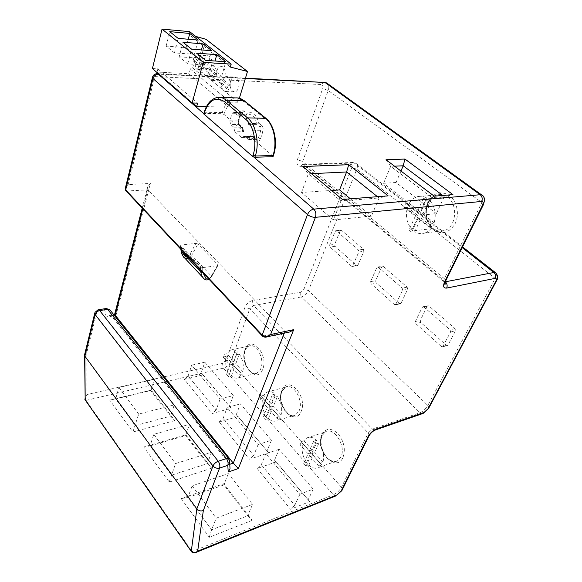 <?xml version="1.0" encoding="UTF-8"?>
<svg xmlns="http://www.w3.org/2000/svg" width="582" height="582" viewBox="0 0 582 582"><rect width="100%" height="100%" fill="white"/><g stroke="black" fill="none" stroke-linecap="round" stroke-linejoin="round"><path stroke-width="0.44" stroke-dasharray="2.91 2.18" d="M157.38 73.696L154.71 76.591L152.564 76.991L152.375 77.777M342.362 199.444L340.907 201.023L379.064 197.96L377.471 196.687M302.851 166.554L308.351 173.836L340.907 201.023L333.413 219.96L371.411 216.148L379.064 197.96L388.129 195.85M350.386 198.811L371.411 216.148M333.413 219.96L301.52 192.475L331.551 190.445M301.52 192.475L308.351 173.836L311.421 173.683M434.201 196.178L431.924 197.647L444.306 196.592L442.793 195.457M386.019 159.744L390.697 166.343L431.924 197.647L424.031 214.911L436.384 213.609L444.306 196.592L452.92 194.614M424.031 214.911L383.582 183.294L396.044 182.501L436.384 213.609M396.044 182.501L400.954 171.035M383.582 183.294L390.697 166.343L394.523 166.176M426.25 200.223L424.925 199.037L447.558 197.094L449.464 195.392C440.45 190.445 433.219 192.788 427.755 202.42C423.951 213.143 425.813 222.28 433.335 229.81L433.284 228.486C420.648 215.835 427.217 197.196 437.344 194.941C424.838 197.378 421.95 220.272 432.899 228.428C436.449 231.025 440.203 231.752 444.161 230.596C456.135 227.635 458.58 204.835 447.558 197.094C444.299 194.832 440.894 194.112 437.344 194.941L417.723 196.549C414.202 197.502 411.365 199.764 409.211 203.351L406.156 203.627L404.388 207.629L415.301 216.235L409.081 229.999L410.361 231.2L433.27 228.479C436.755 231.032 440.385 231.745 444.161 230.596L424.685 233.076C427.741 232.065 430.258 229.992 432.244 226.856L429.21 227.22L431.087 223.182L434.121 222.826C436.565 213.98 434.958 206.355 429.298 199.953L426.25 200.223L419.833 214.351L431.087 223.182M429.21 227.22L418.007 218.374L411.75 232.153L414.784 231.782C417.992 233.673 421.295 234.102 424.685 233.076M411.75 232.153L410.361 231.2M424.925 199.037L423.485 198.106L426.541 197.851C423.652 196.265 420.713 195.828 417.723 196.549M404.388 207.629L407.444 207.338C405.174 215.907 406.738 223.343 412.121 229.635L409.081 229.999M423.485 198.106L417.112 212.219L420.16 211.913L409.211 203.351M417.112 212.219L406.156 203.627M426.541 197.851L420.16 211.913M419.833 214.351L422.874 214.038L434.121 222.826M422.874 214.038L429.298 199.953M407.444 207.338L418.342 215.915L412.121 229.635M415.301 216.235L418.342 215.915M414.784 231.782L421.048 218.046L432.244 226.856M418.007 218.374L421.048 218.046M381.799 266.869L375.645 280.728L376.067 282.765L399.485 303.564L400.496 303.804L401.049 303.251L407.626 289.269L407.182 287.152L383.305 266.491L382.418 266.265L381.799 266.869L376.758 267.676L370.625 281.608L371.047 283.66L394.487 304.604L395.498 304.837L402.613 290.229L402.169 288.105L378.271 267.298L377.376 267.073L376.758 267.676M427.232 306.263L420.328 320.34L420.771 322.472L446.387 345.221L447.631 345.461L448.111 344.973L455.51 330.78L455.044 328.568L428.905 305.95L427.799 305.71L427.232 306.263L422.241 307.354L415.352 321.497L415.795 323.643L441.44 346.559L442.691 346.807L450.563 332.053L450.09 329.819L423.914 307.034L422.808 306.794L422.241 307.354M340.164 230.77L334.665 244.404L335.065 246.353L356.562 265.443L357.384 265.668L357.981 265.072L363.852 251.308L363.43 249.292L341.539 230.348L335.108 231.345L329.623 245.044L330.03 247.008L351.535 266.221L352.357 266.44L358.803 252.013L358.381 249.984L336.476 230.916L335.749 230.705L335.108 231.345M242.832 371.658L235.812 363.728L239.311 354.118C242.883 359.574 244.062 365.423 242.832 371.658L239.973 372.356L232.96 364.39L236.445 354.758L234.422 352.496L237.281 351.855C234.961 349.869 232.698 349.28 230.508 350.088L226.936 353.696L224.092 354.329L223.124 357.072L229.97 364.87L226.573 374.313L228.544 376.59L231.381 375.899C233.804 378.067 236.183 378.686 238.504 377.754L241.806 374.408L238.955 375.106L239.973 372.356M223.124 357.072L225.969 356.431C224.812 362.528 225.962 368.261 229.41 373.629L226.573 374.313M239.311 354.118L236.445 354.758M237.281 351.855L233.811 361.466L226.936 353.696M234.422 352.496L230.959 362.12L224.092 354.329M230.959 362.12L233.811 361.466M228.544 376.59L231.963 367.14L238.955 375.106M225.969 356.431L232.815 364.208L229.41 373.629M229.97 364.87L232.815 364.208M231.381 375.899L234.815 366.471L241.806 374.408M231.963 367.14L234.815 366.471M232.96 364.39L235.812 363.728M270.565 407.065L273.438 406.251L277.381 396.538C281.273 402.417 282.51 408.535 281.091 414.908L278.225 415.759L270.565 407.065L274.5 397.339L272.296 394.865L275.17 394.079C272.311 391.621 269.575 390.966 266.963 392.115L263.762 395.316L260.896 396.095L259.805 398.866L267.269 407.371L263.435 416.901L265.588 419.382L268.44 418.538C271.416 421.201 274.289 421.885 277.054 420.582L279.942 417.68L277.076 418.538L278.225 415.759M259.805 398.866L262.664 398.081C261.34 404.301 262.547 410.295 266.287 416.065L263.435 416.901M277.381 396.538L274.5 397.339M275.17 394.079L271.248 403.784L263.762 395.316M272.296 394.865L268.382 404.592L260.896 396.095M268.382 404.592L271.248 403.784M265.588 419.382L269.444 409.844L277.076 418.538M262.664 398.081L270.135 406.549L266.287 416.065M267.269 407.371L270.135 406.549M269.444 409.844L272.311 409.022L279.942 417.68M268.44 418.538L272.311 409.022M281.091 414.908L273.438 406.251M311.676 453.72L314.549 452.716L319.016 442.931C323.257 449.275 324.567 455.699 322.937 462.195L320.064 463.236L311.676 453.72L316.128 443.913L313.713 441.2L316.593 440.232C313.036 437.184 309.719 436.471 306.634 438.086L303.957 440.749L301.083 441.702L299.854 444.495L308.024 453.8L303.688 463.403L306.037 466.117L308.897 465.091C312.585 468.394 316.062 469.128 319.322 467.31L321.628 464.989L318.761 466.037L320.064 463.236M299.854 444.495L302.727 443.535C301.2 449.879 302.473 456.164 306.547 462.384L303.688 463.403M319.016 442.931L316.128 443.913M316.593 440.232L312.156 450.017L303.957 440.749M313.713 441.2L309.282 451.006L301.083 441.702M309.282 451.006L312.156 450.017M306.037 466.117L310.402 456.514L318.761 466.037M302.727 443.535L310.89 452.803L306.547 462.384M308.024 453.8L310.89 452.803M310.402 456.514L313.276 455.51L321.628 464.989M308.897 465.091L313.276 455.51M322.937 462.195L314.549 452.716M238.133 416.545L268.68 452.869L249.598 459.213L219.145 421.979L238.133 416.545L236.277 414.69L268.68 452.869M276.275 461.904L309.675 501.619L290.52 509.265L257.171 468.481L276.275 461.904L274.529 460.202L309.675 501.619M174.804 420.597L132.885 432.033L109.692 400.081L151.204 390.151L174.804 420.597L170.57 416.152L135.228 425.609L115.68 398.932L150.738 390.537L170.57 416.152L174.244 404.905L154.135 379.355L118.874 387.459L115.68 398.932L109.692 400.081M211.666 468.146L169.224 482.1L143.754 447.012L185.847 434.834L211.666 468.146L207.345 463.628L171.552 475.188L150.091 445.892L185.629 435.591L207.345 463.628L211.542 452.301L189.514 424.307L153.764 434.325L150.091 445.892L143.754 447.012M252.152 520.366L209.28 537.288L181.184 498.578L223.779 483.758L252.152 520.366L247.736 515.783L211.586 529.824L187.906 497.508L223.859 484.959L247.736 515.783L252.544 504.412L228.304 473.61L192.147 485.883L187.906 497.508L181.184 498.578M203.133 374.917L231.178 408.273L212.212 413.504L184.305 379.369L203.133 374.917L201.176 372.938L231.178 408.273M204.82 362.215L191.704 365.161L220.105 399.07L233.309 395.585L204.82 362.215L201.176 372.938M233.309 395.585L229.293 406.389M184.305 379.369L188.132 375.994L191.704 365.161M220.105 399.07L216.155 409.99L188.132 375.994M216.155 409.99L212.212 413.504M240.381 403.864L227.155 407.495L258.161 444.51L271.445 440.254L240.381 403.864L236.277 414.69M271.445 440.254L266.912 451.137M219.145 421.979L223.117 418.429L227.155 407.495M258.161 444.51L253.687 455.502L223.117 418.429M253.687 455.502L249.598 459.213M279.178 449.304L265.872 453.72L299.861 494.293L313.189 489.135L279.178 449.304L274.529 460.202M313.189 489.135L308.045 500.076M257.171 468.481L261.289 464.727L265.872 453.72M299.861 494.293L294.776 505.336L261.289 464.727M294.776 505.336L290.52 509.265M132.885 432.033L138.691 414.078L174.244 404.905M151.204 390.151L154.135 379.355M118.874 387.459L138.691 414.078M169.224 482.1L175.546 463.578L211.542 452.301M185.847 434.834L189.514 424.307M153.764 434.325L175.546 463.578M209.28 537.288L211.586 529.824L216.198 518.184L252.544 504.412M223.779 483.758L223.859 484.959L228.304 473.61M192.147 485.883L216.198 518.184M114.501 314.396L115.934 315.524L106.215 317.139L109.009 315.298L111.482 315.931L229.752 464.32M284.271 333.144L284.94 331.434L147.799 189.841L147.828 186.596L150.411 183.446L128.142 184.567L125.617 187.098L125.195 188.794M195.377 552.696L192.104 551.532L86.034 400.401L223.452 368.159C226.856 367.075 229.286 364.921 230.741 361.698L341.43 487.279C339.517 490.626 336.825 493.121 333.341 494.78L223.452 368.159L222.499 363.408L226.151 360.178L244.978 307.194C246.542 303.695 249.06 301.483 252.53 300.552L300.414 292.251L303.971 289.108L351.877 167.507C352.503 165.55 352.066 164.51 350.582 164.371L300.741 166.365C297.387 166.103 296.274 163.869 297.417 159.664L322.704 88.493C323.352 86.165 322.814 84.841 321.082 84.521L154.71 76.591L128.142 184.567C126.076 186.866 125.559 189.026 126.592 191.027L262.969 336.076L284.94 331.434L287.864 332.38M229.781 464.836L229.199 459.584L110.347 310.395M266.032 337.073L262.176 335.814M106.251 308.504L104.804 310.155C107.19 309.246 109.089 309.486 110.5 310.868L111.482 315.931L114.385 315.451M94.67 313.545L94.946 312.418L96.939 311.406L86.798 352.627L84.79 353.929L84.616 355.704M86.798 352.627L86.973 394.545L84.892 397.564L84.87 399.332M222.499 363.408L86.973 394.545C85.467 396.502 85.154 398.459 86.034 400.401L85.205 400.125M152.426 68.545L157.889 68.843L157.096 72.066L188.713 73.71L228.719 107.11L206.414 106.637M228.719 107.11L230.232 102.054L238.133 102.265L239.362 98.213M157.096 72.066L192.773 102.999M188.713 73.71L190.03 68.792L230.232 102.054M190.03 68.792L197.858 69.236L238.133 102.265M197.858 69.236L205.999 39.314M230.523 81.254C231.374 78.635 232.691 77.224 234.473 77.013L236.525 77.726C238.86 80.09 239.537 83.415 238.547 87.693C237.703 90.254 236.416 91.643 234.677 91.876L232.531 91.134C230.239 88.777 229.57 85.489 230.523 81.254M217.042 70.429C217.864 67.788 219.167 66.37 220.927 66.188L222.826 66.865C225.081 69.163 225.743 72.43 224.805 76.664C223.975 79.254 222.71 80.651 220.993 80.854L219.007 80.149C216.788 77.857 216.126 74.62 217.042 70.429M203.976 59.946C204.784 57.283 206.057 55.865 207.796 55.705L209.556 56.352C211.746 58.578 212.394 61.794 211.499 65.992C210.691 68.603 209.44 70 207.752 70.175L205.904 69.505C203.751 67.279 203.111 64.093 203.976 59.946M195.734 36.411L188.881 34.476L230.327 67.046M188.881 34.476L189.623 31.632M157.889 68.843L197.654 103.123M186.08 47.608L194.424 54.322L174.44 52.911L166.154 46.087L186.08 47.608L188.262 39.234M166.154 46.087L169.74 31.646M194.424 54.322L198.229 40.078M174.44 52.911L178.143 38.383M179.183 56.818L199.19 58.164L207.81 65.104L187.753 63.874L179.183 56.818L182.952 42.231M187.753 63.874L191.638 49.201M199.19 58.164L201.423 49.936M207.81 65.104L211.804 50.714M212.743 69.069L221.655 76.249L201.518 75.216L192.657 67.912L212.743 69.069L215.013 61.008M192.657 67.912L196.614 53.18M221.655 76.249L225.845 61.721M201.518 75.216L205.606 60.39M227.104 89.002L229.112 89.082L225.969 91.556L223.823 90.807C221.975 89.053 221.175 86.391 221.422 82.833L219.421 82.739L227.104 89.002L228.209 85.256L220.498 79.014L219.421 82.739M220.498 79.014L222.499 79.108L225.736 76.569L234.473 77.013M228.209 85.256L230.217 85.343C230.472 81.727 229.664 79.043 227.78 77.29L225.736 76.569M221.422 82.833L229.112 89.082M230.217 85.343L222.499 79.108M213.427 77.85L215.42 77.952L212.306 80.447L210.328 79.734C208.531 78.032 207.752 75.42 207.985 71.899L205.984 71.79L213.427 77.85L214.474 74.14L207.01 68.101L205.984 71.79M207.01 68.101L209.011 68.218L212.212 65.657L220.927 66.188M214.474 74.14L216.475 74.249C216.715 70.677 215.922 68.043 214.103 66.341L212.212 65.657M207.985 71.899L215.42 77.952M216.475 74.249L209.011 68.218M200.179 67.061L202.172 67.177L199.095 69.687L197.254 69.011C195.516 67.359 194.759 64.791 194.97 61.321L192.977 61.19L200.179 67.061L201.183 63.38L193.959 57.531L192.977 61.19M193.959 57.531L195.952 57.669L199.109 55.094L207.796 55.705M201.183 63.38L203.176 63.503C203.402 59.982 202.631 57.392 200.863 55.741L199.109 55.094M194.97 61.321L202.172 67.177M203.176 63.503L195.952 57.669M186.429 256.706L189.892 254.319L195.93 243.378L181.358 244.971L180.456 246.339L180.922 249.336M195.93 243.378L197.924 244.04L217.843 264.665L211.368 276.079L191.704 255.287L197.924 244.04M202.631 272.441L202.754 267.618L217.421 265.661L217.915 265.487L217.843 264.665M202.754 267.618L200.725 266.934L180.9 245.917L180.631 247.044L200.426 268.069L180.456 246.339M181.358 244.971L180.798 245.197L180.9 245.917M200.725 266.934L200.463 267.764L202.521 268.367L200.426 268.069L200.674 270.361M181.053 250.958L181.642 249.678L181.14 245.72L180.566 245.982L180.798 245.197M234.939 131.845L241.45 137.432L244.236 136.363L248.725 139.469L250.042 138.036L252.37 130.732L251.613 126.992L248.085 123.573C247.568 119.841 246.266 117.069 244.2 115.251L240.366 113.985L237.638 115.134L233.375 112.18L232.029 113.657L229.846 120.867L230.581 124.504L233.6 127.08L234.939 131.845L243.647 131.554L223.99 114.436L221.924 113.701L204.398 113.446L204.74 112.261C207.483 103.312 211.928 98.343 218.054 97.361L220.411 97.434M203.809 113.577L204.398 113.446M273.154 156.289L252.537 138.647L249.816 137.359L241.45 137.432M243.247 131.816L242.258 127.844L242.818 127.96L242.556 128.396L239.682 125.959C238.344 124.533 237.951 122.62 238.518 120.205L240.715 113.061C241.574 110.856 242.752 110.231 244.265 111.177L247.183 113.585L246.215 115.149L248.725 114.101L252.559 115.36C254.632 117.164 255.927 119.914 256.444 123.617L258.663 123.057L256.808 124.381L259.972 127.007L260.729 130.71L258.379 137.956L257.062 139.374L256.073 139.069L256.844 140.488L252.355 136.384L249.765 137.359M252.537 138.647L253.868 137.97L253.403 136.537L252.566 136.297L244.033 136.45M256.844 140.488C258.401 141.506 259.63 140.917 260.54 138.72L262.897 131.481C263.515 129 263.115 127.022 261.689 125.545L258.663 123.057C256.611 114.116 252.777 110.958 247.183 113.585L245.982 115.251M233.6 127.08L242.338 127.189L242.97 130.535M115.934 315.524L150.411 183.446M106.215 317.139L104.804 310.155L96.939 311.406L98.402 309.748M323.992 82.098L321.082 84.521M245.349 78.519L158.937 74.19M253.774 157.053L204.049 113.868M482.522 195.545C483.584 197.051 483.373 199.371 481.896 202.514L328.219 90.479C329.216 87.438 328.961 85.118 327.44 83.502M483.082 203.598L481.896 202.514L444.335 278.654L302.684 161.52L328.219 90.479L322.704 88.493M433.335 229.81C442.065 235.121 449.355 233.004 455.211 223.473C459.7 214.351 456.979 201.081 449.464 195.392M445.274 281.739L304.328 164.881L303.273 164.633L302.684 161.52L297.417 159.664M445.747 280.779L444.335 278.654C443.622 280.204 443.63 281.222 444.364 281.71L445.245 281.819M495.966 273.06C496.701 274.18 496.439 275.963 495.187 278.414L356.766 169.231C357.785 166.408 357.508 164.444 355.929 163.338L354.205 162.953L462.159 247.619M462.537 246.855L355.929 163.338L352.619 162.487L354.205 162.953L304.328 164.881L302.742 164.386L352.619 162.487L350.582 164.371M496.65 280.509L495.187 278.414L427.835 405.443L308.475 290.636L356.766 169.231L351.877 167.507M329.623 245.044L334.665 244.404M335.065 246.353L330.03 247.008M351.535 266.221L356.562 265.443M357.981 265.072L352.954 265.85M358.803 252.013L363.852 251.308M363.43 249.292L358.381 249.984M336.476 230.916L341.539 230.348M370.625 281.608L375.645 280.728M376.067 282.765L371.047 283.66M394.487 304.604L399.485 303.564M401.049 303.251L396.051 304.284M402.613 290.229L407.626 289.269M407.182 287.152L402.169 288.105M378.271 267.298L383.305 266.491M415.352 321.497L420.328 320.34M420.771 322.472L415.795 323.643M441.44 346.559L446.387 345.221M448.111 344.973L443.171 346.312M450.563 332.053L455.51 330.78M455.044 328.568L450.09 329.819M423.914 307.034L428.905 305.95M428.949 407.764L427.835 405.443C425.748 408.935 423.129 411.365 419.978 412.725L301.367 296.936C304.51 296.078 306.874 293.975 308.475 290.636L303.971 289.108M422.387 413.671L419.978 412.725L372.415 429.109L253.526 305.477L301.367 296.936C300.21 295.576 299.89 294.019 300.414 292.251M374.866 430.156L372.415 429.109L368.21 432.986L249.751 308.802L253.526 305.477C252.37 304.037 252.035 302.4 252.53 300.552M369.214 435.416L368.21 432.986L341.43 487.279L342.325 489.688M226.151 360.178L230.741 361.698L249.751 308.802L244.978 307.194M281.877 390.333C287.566 374.204 308.198 396.306 301.09 411.503C294.79 427.217 275.133 404.948 281.877 390.333M321.962 434.499C325.92 427.879 331.289 427.617 338.062 433.721C344.158 441.534 345.788 449.508 342.951 457.627C335.836 473.472 314.389 449.173 321.962 434.499M245.087 349.797C250.144 333.893 269.066 354.169 262.737 369.243C257.149 384.797 239.064 364.31 245.087 349.797M244.796 350.851C245.728 348.414 247.117 346.814 248.958 346.057C256.167 342.492 264.999 359.058 260.823 368.61L260.205 369.941L256.895 373.2C249.562 376.969 240.752 360.513 244.775 350.91L244.796 350.851M281.659 391.511L285.493 387.117C293.401 382.527 304.015 400.765 299.097 410.848L295.525 415.002C287.479 419.848 276.894 401.704 281.63 391.577L281.659 391.511M321.824 435.831L325.192 431.96C333.784 426.039 346.712 446.285 340.877 456.95L337.822 460.537C329.056 466.771 316.179 446.605 321.795 435.889L321.824 435.831M191.303 551.438L192.104 551.532L333.341 494.78L335.763 495.937M229.126 459.213L229.621 460.238M125.756 190.612L126.592 191.027L147.799 189.841L142.852 208.822M300.741 166.365L302.742 164.386L303.273 164.633L444.983 282.496M181.642 249.678L182.275 252.275M188.044 258.43L191.704 255.287L189.892 254.319M217.421 265.661L211.521 276.748L211.368 276.079C210.153 278.021 208.56 279.193 206.574 279.593L204.58 279.251L202.812 277.41M203.002 272.834L202.936 272.325M211.113 276.777L208.742 278.945M204.071 112.668L204.74 112.261L222.266 112.53L221.924 113.701M237.492 97.9L235.746 97.9C229.57 98.86 225.074 103.734 222.266 112.53L224.339 113.264L223.99 114.436M272.849 155.889L273.256 154.681C277.549 142.714 274.057 125.647 266.083 119.543L244.731 102.17C235.87 96.787 229.075 100.49 224.339 113.264M233.949 127.844L242.258 127.844L238.889 124.541L238.162 120.932L240.359 113.781L241.712 112.311L242.578 112.602L244.265 111.177M247.743 139.156L256.073 139.069L252.952 136.421L244.622 136.494M260.54 138.72L258.379 137.956L250.042 138.036M252.37 130.732L260.729 130.71L262.897 131.481M261.689 125.545L259.972 127.007L251.613 126.992M248.449 124.352L256.808 124.381L256.444 123.617L248.085 123.573M246.528 115.105L237.871 115.04M234.233 112.472L242.578 112.602L245.633 115.134L237.289 115.018M240.715 113.061L240.897 113.665L240.359 113.781L232.029 113.657M229.846 120.867L238.162 120.932L238.693 120.816L238.518 120.205M239.682 125.959L238.889 124.541L230.581 124.504M273.256 154.681L273.562 155.081M244.731 102.17L244.571 100.97M265.952 118.335L266.083 119.543M158.42 73.747L245.466 78.141M352.357 266.44L357.384 265.668M335.749 230.705L340.812 230.137M395.498 304.837L400.496 303.804M377.376 267.073L382.418 266.265M442.691 346.807L447.631 345.461M422.808 306.794L427.799 305.71M230.508 350.088L248.958 346.057C247.357 346.734 246.113 348.262 245.226 350.655C241.144 360.331 250.616 377.18 256.895 373.2L238.504 377.754M266.963 392.115L285.493 387.117L282.03 391.337C277.447 401.063 287.872 419.76 295.525 415.002L277.054 420.582M306.634 438.086L325.192 431.96L322.137 435.685C317.932 444.684 326.131 465.425 337.822 460.537L319.322 467.31M142.226 208.152L147.828 186.596M109.009 315.298L113.65 314.535M225.969 91.556L234.677 91.876M212.306 80.447L220.993 80.854M199.095 69.687L207.752 70.175M180.827 249.242L180.456 246.353M204.653 279.302L202.645 277.178M208.989 279.207L211.521 276.748L217.908 265.479M242.825 128.004L243.647 131.554M241.828 137.388L249.816 137.359M253.403 136.537L244.236 136.363M253.425 136.559L257.062 139.374L248.725 139.469M240.366 113.985L248.725 114.101L246.542 115.09M237.638 115.134L245.99 115.251M233.375 112.18L241.712 112.311L238.693 120.816C238.271 121.689 238.482 122.969 239.333 124.65L242.316 127.167M242.818 127.96L242.338 127.189"/><path stroke-width="0.87" d="M158.937 74.19L157.082 73.681C154.885 73.783 153.379 74.889 152.564 76.991L152.993 78.563L125.683 189.899L125.974 190.86M386.019 159.744L434.201 196.178L452.92 194.614L404.956 159.053L386.019 159.744M302.851 166.554L342.362 199.444L388.129 195.85L348.734 164.706L302.851 166.554M331.551 190.445L339.582 189.899L350.386 198.811M339.582 189.899L346.596 171.988L311.421 173.683M377.471 196.687L346.596 171.988L348.734 164.706M442.793 195.457L403.195 165.79L394.523 166.176M404.956 159.053L403.195 165.79L400.954 171.035M287.864 332.38L289.901 331.944L293.684 329.667L270.615 334.541L315.429 217.326L481.641 201.445C483.278 201.532 483.555 202.827 482.485 205.322L444.648 281.819C442.778 286.242 443.455 288.33 446.67 288.075L495.129 278.385C496.526 278.298 496.744 279.28 495.784 281.324L428.003 408.782L424.06 412.442L376.489 428.898C372.96 430.418 370.145 433.015 368.042 436.689L341.117 491.121L337.058 494.896L197.684 551.139L203.336 510.545C200.768 511.389 198.608 510.829 196.847 508.864L84.899 356.199L84.608 354.263M229.752 464.32L233.28 463.148L114.574 314.382M204.049 113.868L158.326 74.161C155.714 74.314 153.932 75.784 152.993 78.563L307.507 214.569C309.951 216.46 312.592 217.377 315.429 217.326C316.375 214.067 315.815 211.339 313.742 209.127L253.774 157.053M266.032 337.073L267.458 336.731L270.615 334.541C267.64 336.651 264.832 336.825 262.198 335.072L125.683 189.899L125.617 187.098L152.375 77.777M335.763 495.937L196.323 552.289C194.228 553.249 192.584 553.009 191.398 551.569L191.289 551.27C193.195 553.096 195.326 553.053 197.684 551.139L195.377 552.696M229.621 460.238L229.686 463.279L227.802 465.36C228.442 463.083 227.991 460.82 226.456 458.572L107.597 309.318L105.924 308.562L98.402 309.748M84.616 355.704L85.176 399.958L191.289 551.27L196.847 508.864L212.976 465.971C214.001 463.803 215.747 462.232 218.214 461.242C219.749 463.512 220.2 465.796 219.567 468.081L227.802 465.36L228.224 471.98L230.028 468.837L229.781 464.836M284.271 333.144L233.28 463.148L238.365 468.554L228.224 471.98M206.414 106.637L196.731 106.433L197.654 103.123L192.118 102.985L203.263 62.347L231.185 64.122L230.327 67.046L247.488 71.484L239.362 98.213M192.773 102.999L196.731 106.433M195.734 36.411L205.999 39.314L247.488 71.484M203.263 62.347L162.029 29.1L189.623 31.632L231.185 64.122M169.74 31.646L189.776 33.45L198.229 40.078L178.143 38.383L169.74 31.646M191.638 49.201L182.952 42.231L203.067 43.868L211.804 50.714L191.638 49.201M196.614 53.18L216.802 54.635L225.845 61.721L205.606 60.39L196.614 53.18M162.029 29.1L152.426 68.545L192.118 102.985M188.262 39.234L189.776 33.45M201.423 49.936L203.067 43.868M215.013 61.008L216.802 54.635M252.646 156.456L253.039 155.227C257.251 143.012 253.701 125.581 245.757 119.354L224.47 101.639C215.653 96.154 208.931 99.929 204.304 112.966L203.962 114.159L252.646 156.456L254.88 157.235L272.558 156.725L273.154 156.289M203.962 114.159L204.071 112.668M481.641 201.445C482.682 198.753 482.202 196.512 480.208 194.723L325.011 82.506L245.466 78.141M327.44 83.502L325.011 82.506L245.349 78.519M483.082 203.598L483.206 205.104C485.184 199.815 484.711 196.432 481.78 194.963L480.208 194.723L313.742 209.127C311.006 209.666 308.926 211.477 307.507 214.569L262.198 335.072L262.358 336.01M323.992 82.098L326.691 82.964L482.522 195.545M462.159 247.619L493.878 272.5L495.966 273.06M446.67 288.075C447.587 285.697 447.143 283.601 445.354 281.797L493.878 272.5C495.638 274.18 496.053 276.137 495.129 278.385M203.336 510.545L219.567 468.081C217.028 468.663 214.823 467.957 212.976 465.971L95.121 314.506L84.899 356.199L85.176 399.958L191.303 551.438M110.347 310.395L109.838 309.762L107.597 309.318L99.704 310.577C97.376 311.137 95.848 312.447 95.121 314.506L94.946 312.418L98.038 309.806L99.704 310.577L218.214 461.242L226.456 458.572L228.675 458.609L229.126 459.213M142.852 208.822L115.12 315.328L114.385 315.451M293.684 329.667L238.365 468.554M444.648 281.819L445.376 281.513L483.206 205.104L482.485 205.322M444.983 282.496C445.346 283.805 445.332 284.409 444.939 284.292C444.532 284.438 444.677 283.514 445.376 281.513L445.747 280.779M496.65 280.509L495.784 281.324M428.003 408.782L428.949 407.764M422.387 413.671L424.06 412.442M376.489 428.898L374.866 430.156M369.214 435.416L368.042 436.689M341.117 491.121L342.325 489.688M462.537 246.855L495.457 272.638C498.054 275.395 498.352 278.218 496.351 281.091L428.585 408.448L423.172 413.402L375.616 429.887C372.924 430.935 370.647 433.052 368.777 436.253L341.845 490.648L337.058 494.896M180.922 249.336L181.148 251.075L200.863 272.1L200.674 270.361M180.827 249.242L181.148 251.075C181.555 254.058 182.777 256.422 184.814 258.153L185.076 256.32L186.429 256.706M182.275 252.275L185.076 256.32M202.812 277.41L184.814 258.153L188.044 258.43M206.232 278.902L204.398 279.113C202.391 277.418 201.212 275.082 200.863 272.1L202.631 272.441M208.742 278.945L206.232 278.909L203.002 272.834M273.562 155.081L272.965 155.518L255.28 156.012L254.88 157.235M272.558 156.725L272.965 155.518C277.541 142.765 273.809 124.541 265.319 118.051L243.938 100.679L226.202 100.184L247.517 117.862C255.993 124.468 259.776 143.026 255.28 156.012L253.039 155.227M245.757 119.354L247.517 117.862L265.952 118.335M204.304 112.966L204.151 112.384C206.952 103.356 211.586 98.351 218.054 97.361C220.884 97.121 223.597 98.06 226.202 100.184L224.47 101.639M244.571 100.97L243.938 100.679C241.326 98.591 238.591 97.667 235.746 97.9L220.411 97.434M157.38 73.696L158.42 73.747M230.028 468.837L229.686 463.279L228.675 458.609L109.838 309.762L106.251 308.504M262.176 335.814L125.988 190.867M262.366 336.018C263.864 337.218 265.567 337.458 267.458 336.731L289.901 331.944M125.195 188.794L125.756 190.612M114.618 314.404L142.226 208.152M113.65 314.535L114.501 314.396M84.79 353.929L94.67 313.545M84.87 399.332L85.205 400.125M202.645 277.178L184.727 258.044C183.606 257.724 182.384 255.36 181.053 250.958M204.653 279.302C206.093 280.182 207.541 280.146 208.989 279.207M237.492 97.9L244.353 100.788L265.734 118.153C274.369 124.715 278.072 142.699 273.46 155.394L273.053 156.602"/></g></svg>

